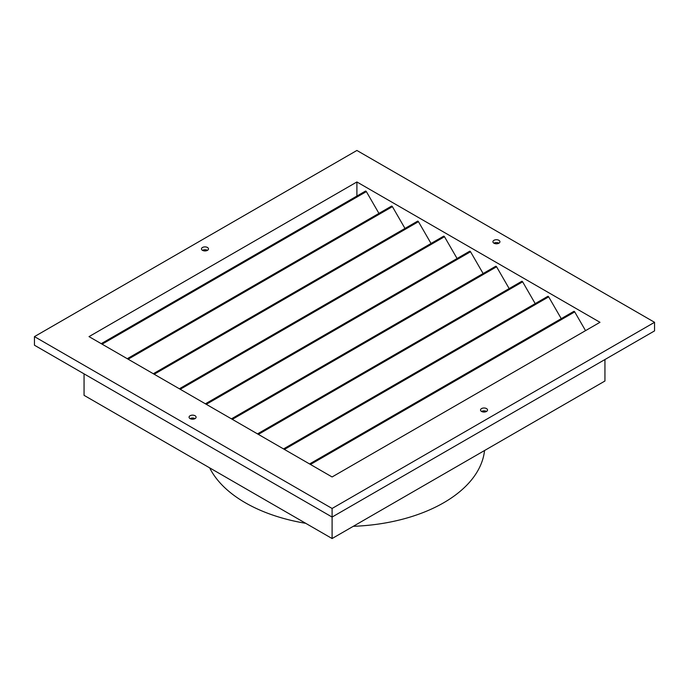 <?xml version="1.0" encoding="UTF-8"?>
<svg xmlns="http://www.w3.org/2000/svg" width="689" height="689" viewBox="0 0 689 689"><rect width="100%" height="100%" fill="white"/><g stroke="black" fill="none" stroke-linecap="round" stroke-linejoin="round"><path stroke-width="1.03" d="M486.503 408.586A3.505 2.024 0 0 0 482.679 408.146A3.505 2.024 0 0 0 480.517 410.015A3.505 2.024 0 0 0 481.542 411.445A3.505 2.024 0 0 0 485.366 411.884A3.505 2.024 0 0 0 487.528 410.015A3.505 2.024 0 0 0 486.503 408.586M486.503 411.445A3.505 2.024 0 0 0 481.542 411.445M195.056 415.743A3.505 2.024 0 0 0 191.232 415.303A3.505 2.024 0 0 0 189.07 417.172A3.505 2.024 0 0 0 190.095 418.611A3.505 2.024 0 0 0 193.919 419.05A3.505 2.024 0 0 0 196.081 417.172A3.505 2.024 0 0 0 195.056 415.743M195.056 418.611A3.505 2.024 0 0 0 190.095 418.611M207.458 247.48A3.505 2.024 0 0 0 203.634 247.041A3.505 2.024 0 0 0 201.472 248.91A3.505 2.024 0 0 0 202.497 250.34A3.505 2.024 0 0 0 206.321 250.779A3.505 2.024 0 0 0 208.483 248.91A3.505 2.024 0 0 0 207.458 247.48M207.458 250.34A3.505 2.024 0 0 0 202.497 250.34M498.905 240.315A3.505 2.024 0 0 0 495.081 239.875A3.505 2.024 0 0 0 492.919 241.753A3.505 2.024 0 0 0 493.944 243.183A3.505 2.024 0 0 0 497.768 243.622A3.505 2.024 0 0 0 499.93 241.753A3.505 2.024 0 0 0 498.905 240.315M498.905 243.183A3.505 2.024 0 0 0 493.944 243.183M209.654 467.848A140.315 81.009 0 0 0 245.284 502.746A140.315 81.009 0 0 0 305.718 523.313M353.285 526.31A140.315 81.009 0 0 0 484.539 450.528M356.902 181.965L89.019 336.62L332.098 476.96L599.981 322.306L356.902 181.965L356.902 196.046M84.058 373.86L84.058 395.34L332.098 538.54L604.942 381.017L604.942 359.537M332.098 508.465L654.55 322.306L356.902 150.46L34.45 336.62L332.098 508.465L332.098 538.54M378.941 213.401L366.359 191.602A0.878 0.508 -120 0 0 365.48 191.094L101.223 343.665M404.986 228.438L392.403 206.64A0.878 0.508 -120 0 0 391.524 206.132L127.267 358.702M431.03 243.467L418.447 221.677A0.878 0.508 -120 0 0 417.568 221.169L153.311 373.739M457.074 258.504L444.491 236.715A0.878 0.508 -120 0 0 443.613 236.206L179.355 388.777M483.118 273.542L470.535 251.752A0.878 0.508 -120 0 0 469.657 251.244L205.4 403.814M509.162 288.579L496.58 266.781A0.878 0.508 -120 0 0 495.701 266.281L231.444 418.852M535.207 303.616L522.624 281.818A0.878 0.508 -120 0 0 521.745 281.319L257.488 433.889M561.251 318.654L548.668 296.856A0.878 0.508 -120 0 0 547.789 296.348L283.532 448.927M585.538 330.642L574.712 311.893A0.878 0.508 -120 0 0 573.834 311.385L309.576 463.955M34.45 336.62L34.45 345.215L332.098 517.06L654.55 330.892L654.55 322.306M483.807 410.859L482.24 411.764M192.791 418.016L194.358 418.921M574.712 311.893L310.446 464.464M548.668 296.856L284.402 449.426M522.624 281.818L258.358 434.389M496.58 266.781L232.314 419.36M470.535 251.752L206.269 404.322M444.491 236.715L180.225 389.285M418.447 221.677L154.181 374.248M392.403 206.64L128.137 359.21M366.359 191.602L102.093 344.173"/></g></svg>
